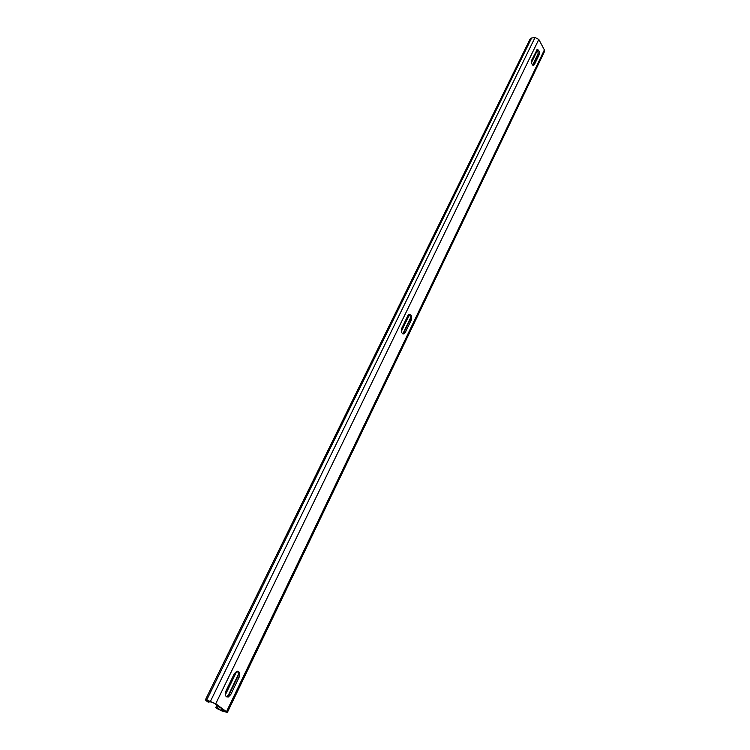 <?xml version="1.0" encoding="UTF-8"?>
<svg xmlns="http://www.w3.org/2000/svg" width="750" height="750" viewBox="0 0 750 750"><rect width="100%" height="100%" fill="white"/><g stroke="black" fill="none" stroke-linecap="round" stroke-linejoin="round"><path stroke-width="1.12" d="M215.738 707.625L221.072 710.288L225.15 711.075L214.294 703.303L207.872 700.866L207.206 700.809L208.997 702.253L207.581 701.812L205.369 699.919L530.138 38.953L531.609 38.006L535.031 37.528L538.809 39.431L544.378 49.922L544.5 51.534L227.381 712.406L222.216 711.103L217.088 708.591L215.738 707.625L216.919 705.188M537.863 51.572L536.672 49.997M208.997 702.253L209.438 701.344M205.369 699.919L206.691 700.022L531.609 38.006M227.381 712.406L215.728 703.744L206.691 700.022M217.153 708.066L218.128 706.05M534.441 64.509L539.006 55.031C539.681 51.778 539.072 49.95 537.169 49.556L531.881 59.803C531.197 63.075 531.816 64.912 533.738 65.297L534.441 64.509L532.809 65.184M533.156 64.669L537.722 55.2L539.006 55.031M536.794 49.837C538.088 51.225 538.397 53.006 537.722 55.2M237.216 671.175C238.519 672.516 238.659 674.419 237.666 676.884L229.35 694.116L226.35 696.703M230.775 694.538L228.253 697.041L226.434 696.778C225.084 695.456 224.925 693.534 225.956 690.994L234.338 673.697L236.784 671.278L238.622 671.559C239.944 672.891 240.103 674.794 239.091 677.288L230.775 694.538L229.35 694.116M402.722 333.806L403.875 332.522L405.244 332.569L411.272 320.062C412.172 316.453 411.45 314.55 409.106 314.353L407.878 315.656L401.803 328.172C400.884 331.819 401.606 333.722 403.969 333.909L402.834 333.863M405.244 332.569L403.969 333.909M403.875 332.522L409.903 320.034C410.747 317.597 410.438 315.722 408.975 314.419M210.497 701.184L535.031 37.528M215.728 703.744L538.809 39.431M226.575 711.516L544.378 49.922M218.503 709.022L219.469 707.016M225.356 694.856L236.775 671.278M401.363 331.322L409.387 314.747M531.544 62.456L537.141 50.878M221.072 710.288L221.831 708.703M228.009 695.916L238.303 674.597M402.909 333.703L410.372 318.244M532.631 65.044L538.078 53.747M239.091 677.288L237.666 676.884M409.903 320.034L411.272 320.062M533.738 65.297L533.222 65.362M228.253 697.041L226.819 696.609"/></g></svg>
